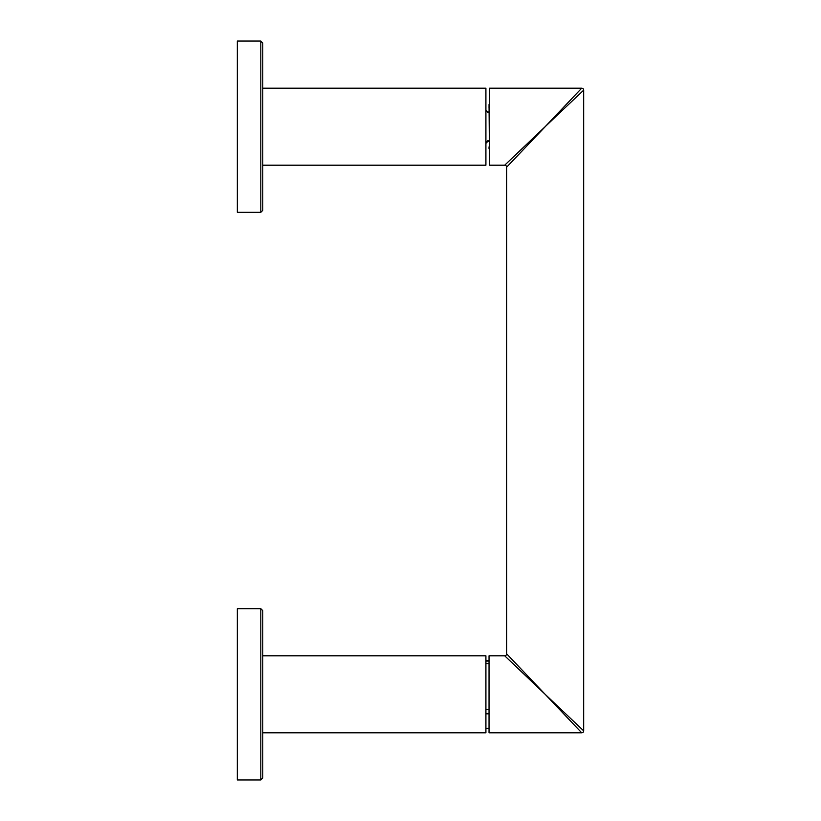 <?xml version="1.0" encoding="UTF-8"?>
<svg xmlns="http://www.w3.org/2000/svg" width="821" height="821" viewBox="0 0 821 821"><rect width="100%" height="100%" fill="white"/><g stroke="black" fill="none" stroke-linecap="round" stroke-linejoin="round"><path stroke-width="1.23" d="M260.811 779.95L260.811 608.679L237.32 608.679L237.32 779.95L260.811 779.95L262.771 777.99L262.771 610.639L262.771 655.805L485.909 655.805L485.909 732.825L262.771 732.825M545.801 126.085L506.66 167.156L506.66 653.844L545.165 694.32L583.68 730.864A1.96 1.96 135 0 1 581.72 732.825L545.165 694.32L504.699 655.805L489.039 655.805L489.039 732.825L581.72 732.825L579.883 730.885M583.68 730.864L583.68 90.136L545.165 126.68L581.72 88.175A1.96 1.96 45 0 1 583.68 90.136M514.808 662.414L518.215 665.995M520.442 668.335L523.603 671.65M528.098 676.381L531.423 679.88M513.33 664.025L516.902 667.411M519.221 669.628L522.587 672.83M527.133 677.161L535.508 685.125M514.859 158.535L518.256 154.953M520.627 152.47L523.747 149.196M527.985 144.732L532.182 140.329M580.478 727.827L578.384 725.846M566.326 714.403L561.677 709.991M558.034 706.532L554.801 703.464M578.733 729.674L576.783 727.622M565.484 715.717L560.025 709.97M559.86 709.796L557.921 707.753M578.692 91.357L576.722 93.43M513.269 157.037L516.717 153.763M520.617 150.048L522.392 148.355M545.165 126.68L504.699 165.195A1.96 1.96 -135 0 1 506.66 167.156M581.72 88.175L489.532 88.175L489.532 165.195L489.039 104.565M489.039 146.867L489.039 148.806M489.039 106.494L489.039 107.962M485.909 110.64L487.869 112.682L489.039 112.682M485.909 142.731L487.869 140.689L489.039 140.689M487.869 140.689L487.869 141.366L489.039 141.366M487.869 112.682L487.869 112.005L489.039 112.005M262.771 88.175L262.771 165.195L485.909 165.195L485.909 88.175L262.771 88.175L262.771 43.01L262.771 210.361L260.811 212.321L237.32 212.321L237.32 41.05L260.811 41.05L260.811 212.321M485.909 713.818L489.039 713.818M485.909 660.433L489.039 660.433M489.039 713.47L485.909 713.47M489.039 709.601L485.909 709.601M506.66 653.844A1.96 1.96 -45 0 1 504.699 655.805M489.039 661.049L485.909 661.049M489.039 663.727L485.909 663.727M260.811 608.679L262.771 610.639M504.699 165.195L489.532 165.195M487.869 141.366L485.909 143.326M487.869 112.005L485.909 110.045M260.811 41.05L262.771 43.01M485.909 728.33L489.039 728.33"/></g></svg>
